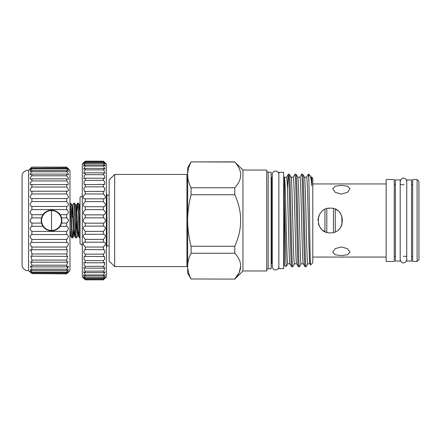<?xml version="1.0" encoding="UTF-8"?>
<svg xmlns="http://www.w3.org/2000/svg" width="441" height="441" viewBox="0 0 441 441"><rect width="100%" height="100%" fill="white"/><g stroke="black" fill="none" stroke-linecap="round" stroke-linejoin="round"><path stroke-width="0.66" d="M28.577 170.369L28.577 270.631A5.898 5.898 0 0 1 22.05 264.947L22.05 176.053A5.898 5.898 0 0 1 28.577 170.369L31.89 167.117L66.652 167.371L31.89 167.117L30.049 168.897M28.577 270.631L30.049 272.103M66.652 178.831L31.89 178.831L30.6 179.283C29.712 178.787 30.142 177.624 31.89 175.794L66.652 175.794C68.394 177.618 68.824 178.781 67.942 179.283L66.652 178.831L66.652 180.926C68.576 182.943 68.906 184.239 67.644 184.823L66.652 184.581L66.652 187.034C68.741 189.222 68.956 190.644 67.308 191.306L66.652 191.212L66.652 193.963C68.879 196.295 68.972 197.833 66.927 198.582L66.652 198.566L66.652 201.548C68.961 203.874 68.961 205.512 66.652 206.46L66.652 209.596C68.961 211.647 68.961 213.35 66.652 214.701L66.652 217.915C68.961 219.64 68.961 221.36 66.652 223.085L66.652 226.299C68.961 227.65 68.961 229.348 66.652 231.404L66.652 234.54C68.961 235.483 68.961 237.12 66.652 239.452L66.652 242.434C68.961 242.952 68.961 244.485 66.652 247.037L66.652 249.788L67.308 249.694L66.652 256.419L67.644 256.177L66.652 260.074L66.652 262.169L67.942 261.717L66.652 265.206L66.652 266.893L68.179 266.177L66.652 269.236L66.652 270.471L68.349 269.44L66.652 272.069L66.652 272.825C68.961 270.879 68.961 271.149 66.652 273.629L31.89 273.629L66.652 273.883L69.965 270.631L69.965 170.369L66.652 167.117L68.366 168.776M31.89 273.629C29.58 271.149 29.58 270.879 31.89 272.825L66.652 272.825L68.454 271.435M30.087 271.435L31.89 272.825L31.89 272.069L30.192 269.44L31.89 270.471L66.652 270.471M66.652 269.236L31.89 269.236L31.89 270.471M31.89 269.236L30.363 266.177L31.89 266.893L66.652 266.893M66.652 265.206L31.89 265.206L31.89 266.893M31.89 265.206L30.6 261.717L31.89 262.169L66.652 262.169M66.652 260.074L31.89 260.074L31.89 262.169M31.89 260.074L30.892 256.177L66.652 256.419M66.652 253.966L31.89 253.966L31.89 256.419M31.89 253.966L31.234 249.694L66.652 249.788M31.25 246.453L31.89 247.037L31.89 249.788M66.652 247.037L31.89 247.037C29.58 244.49 29.58 242.952 31.89 242.434L66.927 242.418M31.625 242.418L31.89 239.452C29.58 237.126 29.58 235.488 31.89 234.54L66.652 234.54M66.652 231.404L31.89 231.404L31.89 234.54M31.89 231.404C29.58 229.353 29.58 227.65 31.89 226.299L42.964 226.299L41.515 223.085A10.347 10.347 0 0 0 43.378 226.867M31.89 223.085C29.58 221.36 29.58 219.64 31.89 217.915L41.515 217.915L42.964 214.701A10.347 10.347 0 0 0 41.515 217.915L41.515 223.085L31.89 223.085L31.89 226.299M31.3 214.491L31.89 214.701L31.89 217.915M66.652 214.701L60.108 214.701C58.554 212.138 55.698 210.622 51.536 210.153C47.374 210.622 44.519 212.138 42.964 214.701L31.89 214.701C29.58 213.35 29.58 211.652 31.89 209.596L66.652 209.596M31.3 206.349L31.89 206.46L31.89 209.596M66.652 206.46L31.89 206.46C29.58 205.517 29.58 203.88 31.89 201.548L66.652 201.548M66.652 198.566L31.89 198.566L31.89 201.548M31.89 198.566L31.614 198.582C29.569 197.838 29.663 196.3 31.89 193.963L66.652 193.963M66.652 191.212L31.89 191.212L31.89 193.963M31.89 191.212L31.234 191.306C29.586 190.65 29.801 189.222 31.89 187.034L66.652 187.034M66.652 184.581L31.89 184.581L31.89 187.034M31.89 184.581L30.892 184.823C29.635 184.244 29.966 182.943 31.89 180.926L66.652 180.926M31.89 178.831L31.89 180.926M31.89 174.107L30.363 174.823C29.823 174.404 30.335 173.385 31.89 171.764L66.652 171.764C68.206 173.385 68.719 174.404 68.179 174.823L66.652 174.107L31.89 174.107L31.89 175.794M31.89 170.529L30.192 171.56C29.949 171.224 30.517 170.353 31.89 168.931L66.652 168.931C68.024 170.347 68.592 171.224 68.349 171.56L66.652 170.529L31.89 170.529L31.89 171.764M66.652 167.371L68.454 169.565L66.652 168.175L31.89 168.175L31.89 168.931M31.89 168.175L30.082 169.565L31.89 167.371M30.473 184.74L30.892 184.823M66.652 168.931L66.652 168.175M66.652 171.764L66.652 170.529M66.652 175.794L66.652 174.107M41.355 222.33A10.347 10.347 0 0 0 41.515 223.085M42.964 226.299C44.519 228.862 47.374 230.378 51.536 230.847C55.698 230.378 58.559 228.862 60.108 226.299L66.652 226.299M51.536 210.181A10.319 10.319 0 0 0 41.217 220.5A10.319 10.319 0 0 0 51.536 230.819A10.319 10.319 0 0 0 61.856 220.5A10.319 10.319 0 0 0 51.536 210.181M51.536 210.55A9.95 9.95 0 0 0 41.586 220.5A9.95 9.95 0 0 0 51.536 230.45A9.95 9.95 0 0 0 61.492 220.5A9.95 9.95 0 0 0 51.536 210.55L51.536 230.45M30.335 173.732L30.363 174.823M30.22 221.443L31.239 222.738M31.234 249.694L30.231 250.157M30.22 250.174L30.049 250.835M30.666 270.669L31.19 271.298M66.652 239.452L31.89 239.452M66.652 272.069L31.89 272.069M68.327 271.766L68.493 271.469M67.875 270.664L68.493 269.578M67.341 268.464L68.493 266.491M67.787 272.775L67.153 273.392M51.536 230.847A10.347 10.347 0 0 0 61.558 223.085L60.108 226.299M66.652 217.915L61.558 217.915A10.347 10.347 0 0 0 60.108 214.701L61.558 217.915L61.558 223.085L66.652 223.085M31.89 167.117L66.652 167.117M283.64 268.657L283.64 172.343L278.85 172.343L278.85 268.657L283.64 268.657M109.148 195.159L106.937 195.159L106.937 245.841L106.347 247.489M106.347 240.235L106.347 246.315M271.143 176.764A0.739 0.739 0 0 0 271.524 177.409L271.524 263.591L272.29 263.591M271.143 264.236A0.739 0.739 0 0 1 271.524 263.591M82.313 195.738L80.03 197.336L80.03 243.664L82.313 245.262M278.85 266.684A3.28 3.28 0 0 1 275.57 269.964A3.28 3.28 0 0 1 272.29 266.684L272.29 174.316A3.28 3.28 0 0 1 275.57 171.036A3.28 3.28 0 0 1 278.85 174.316M114.677 174.427L114.677 266.573L186.923 266.573L186.923 174.427L114.677 174.427L109.148 179.956L109.148 261.044L114.677 266.573M187.657 174.206L187.657 167.828L191.085 161.891L234.799 162.034C242.605 170.584 242.605 179.162 234.799 187.767L191.085 187.767C188.991 183.781 187.844 179.724 187.657 175.595L187.657 174.206C187.844 170.083 188.991 166.025 191.085 162.034M109.148 245.841L106.937 245.841M234.799 162.034L242.947 170.039L242.947 270.961L234.799 279.109L191.085 278.966C188.991 274.975 187.844 270.917 187.657 266.794L187.657 265.405C187.844 261.276 188.991 257.219 191.085 253.233L234.799 253.233L234.799 246.238L191.085 246.238C188.991 238.256 187.844 230.141 187.657 221.895L187.657 219.105C187.844 210.859 188.991 202.744 191.085 194.762L234.799 194.762L234.799 187.767M234.799 194.762C242.605 211.867 242.605 229.022 234.799 246.238M234.799 253.233C242.605 261.783 242.605 270.361 234.799 278.966L239.132 272.687M234.799 279.109L191.085 278.966M242.947 270.961L266.722 270.961L266.722 170.039L242.947 170.039M266.722 269.616L268.194 268.767L268.194 172.233L266.722 171.384M268.194 268.767L271.143 268.767L271.143 172.233L268.194 172.233M104.578 278.668L106.347 276.893L106.347 164.107L105.421 163.22M103.398 217.854C104.523 218.124 105.195 219.006 105.427 220.5C105.201 221.994 104.523 222.876 103.398 223.146L85.262 223.146C84.143 222.876 83.465 221.994 83.239 220.5C83.465 219.006 84.137 218.124 85.262 217.854L103.398 217.854L103.398 214.872L85.262 214.872C83.988 214.728 83.321 213.813 83.266 212.138L85.262 209.629L103.398 209.629L103.398 206.702L85.262 206.702C83.829 206.713 83.189 205.793 83.349 203.94L85.262 201.614L103.398 201.614L103.398 198.803L84.931 198.83M103.398 226.128C104.671 226.272 105.338 227.187 105.399 228.862L103.398 231.371L85.262 231.371L83.266 228.862C83.321 227.187 83.988 226.272 85.262 226.128L103.398 226.128L103.398 223.146M103.398 234.298C104.831 234.287 105.471 235.207 105.311 237.06L103.398 239.386L85.262 239.386L83.349 237.06C83.189 235.207 83.829 234.287 85.262 234.298L103.398 234.298L103.398 231.371M103.69 242.175L103.398 242.197C105.002 242.004 105.597 242.919 105.173 244.937L103.398 247.032L85.262 247.032L83.487 244.937C83.062 242.919 83.658 242.004 85.262 242.197L103.398 242.197L103.398 239.386M103.398 249.672L104.082 249.573L104.986 252.34L103.398 254.159L85.262 254.159L83.674 252.34L84.584 249.573L103.398 249.672L103.398 247.032M103.398 256.579L104.401 256.353L104.754 259.121L103.398 260.637L85.262 260.637L83.911 259.121L84.264 256.353L103.398 256.579L103.398 254.159M103.398 262.786L104.688 262.384L104.473 265.151L103.398 266.325L85.262 266.325L84.187 265.151L83.977 262.384L85.262 262.786L103.398 262.786L103.398 260.637M103.398 268.167L104.93 267.544L104.164 270.311L103.398 271.127L85.262 271.127L84.501 270.311L83.729 267.544L85.262 268.167L103.398 268.167L103.398 266.325M103.398 272.626L105.134 271.733L103.398 274.947L85.262 274.947L83.531 271.733L85.262 272.626L103.398 272.626L103.398 271.127M103.398 276.066L105.283 274.875L103.398 277.703L85.262 277.703L83.377 274.875L85.262 276.066L103.398 276.066L103.398 274.947M85.262 279.655L103.398 279.655C105.928 277.257 105.928 277.317 103.398 279.842L85.262 279.842C82.732 277.317 82.732 277.257 85.262 279.655L83.283 276.904L85.262 278.425L103.398 278.425L103.398 277.703M103.398 278.425L105.382 276.904L103.398 279.346L85.262 279.346M103.398 279.655L103.398 279.346M105.421 277.78L103.398 279.842M103.398 209.629L105.399 212.138C105.344 213.813 104.677 214.728 103.398 214.872M103.398 201.614L105.311 203.94C105.476 205.793 104.837 206.713 103.398 206.702M85.262 201.614L85.262 198.803C83.658 198.996 83.062 198.081 83.487 196.063L85.262 193.968L103.398 193.968L103.398 191.328L84.584 191.427L83.674 188.66L85.262 186.841L103.398 186.841L103.398 184.421L84.264 184.647L83.911 181.879L85.262 180.363L103.398 180.363L103.398 178.214L85.262 178.214L83.977 178.616L84.187 175.849L85.262 174.675L103.398 174.675L103.398 172.833L85.262 172.833L83.729 173.456L84.501 170.689L85.262 169.873L103.398 169.873L103.398 168.374L85.262 168.374L83.531 169.267L85.262 166.053L103.398 166.053L103.398 164.934L85.262 164.934L83.377 166.125L85.262 163.297L103.398 163.297L103.398 162.575L85.262 162.575L83.283 164.096L85.262 161.654L103.398 161.654L103.398 161.345L85.262 161.345C82.732 163.743 82.732 163.683 85.262 161.158L103.398 161.158L104.5 162.255M103.398 193.968L105.173 196.063C105.597 198.081 105.008 198.996 103.398 198.803L103.729 198.825M103.398 186.841L104.986 188.66L104.082 191.427L103.398 191.328M103.398 180.363L104.754 181.879L104.401 184.647L103.398 184.421M103.398 174.675L104.473 175.849L104.688 178.616L103.398 178.214M85.262 279.842L82.313 276.893L82.313 164.107L85.262 161.158M84.165 278.745L83.239 277.78M85.262 278.425L85.262 277.703M85.262 276.066L85.262 274.947M85.262 272.626L85.262 271.127M85.262 268.167L85.262 266.325M85.262 262.786L85.262 260.637M85.262 256.579L85.262 254.159M85.262 249.672L85.262 247.032M84.931 242.175L85.262 242.197L85.262 239.386M85.262 234.298L85.262 231.371M85.262 226.128L85.262 223.146M271.524 177.409L272.29 177.409M103.398 169.873L104.164 170.689L104.93 173.456L103.398 172.833M283.64 263.498L284.412 263.498M289.941 263.812L287.747 263.812C287.014 265.284 286.259 225.842 285.525 198.847C285.156 184.994 284.787 177.778 284.412 177.188L284.412 198.092L284.412 177.502L283.64 177.502M80.03 234.221C79.501 225.081 79.011 202.314 78.492 203.174L77.605 203.174C78.25 202.094 78.889 238.906 79.54 237.826L78.322 235.759L78.046 233.747L76.387 205.241L75.841 205.241L77.407 233.747L77.776 235.759L78.046 233.791M79.54 237.826L80.03 237.826M79.11 211.112L79.711 205.241L78.492 203.174M69.86 203.174C70.51 202.094 71.15 238.906 71.8 237.826L70.582 235.759L69.965 227.837M71.8 237.826L72.688 237.826C72.043 238.906 71.398 202.094 70.753 203.174L71.971 205.241L72.247 207.253L73.906 235.759L72.688 237.826M69.965 203.174L70.753 203.174M75.67 237.826L76.558 237.826C75.913 238.906 75.268 202.094 74.623 203.174L73.735 203.174C74.38 202.094 75.02 238.906 75.67 237.826L74.452 235.759L74.176 233.747L72.886 207.253L72.517 205.241L71.971 205.241M75.841 205.241L74.623 203.174M70.306 207.623L69.965 212.942M73.735 203.174L72.517 205.241M73.3 229.888L72.732 237.787M77.605 203.174L76.988 211.112M76.695 218.719L76.111 233.377M77.467 222.281L77.169 229.888M78.922 229.888L78.322 235.759L77.776 235.759L76.558 237.826M284.434 177.188L286.628 177.188C286.997 177.778 287.367 184.994 287.736 198.847C288.475 225.842 289.224 265.284 289.963 263.812M309.935 263.779L310.635 264.953L312.796 262.797L312.796 178.203L311.781 177.188L311.781 185.689L311.098 177.188M311.781 177.188L311.12 177.188M304.45 177.188L306.638 177.188C307.013 177.778 307.383 184.994 307.752 198.847C308.485 225.842 309.24 265.284 309.973 263.812L307.763 263.812C307.394 263.222 307.024 256.006 306.655 242.153C305.916 215.158 305.161 175.716 304.428 177.188M297.774 177.188L299.968 177.188C300.701 175.716 301.457 215.158 302.19 242.153C302.565 256.006 302.934 263.222 303.303 263.812L301.093 263.812C300.36 265.284 299.604 225.842 298.871 198.847C298.496 184.994 298.127 177.778 297.758 177.188M291.104 177.188L293.298 177.188C293.667 177.778 294.037 184.994 294.412 198.847C295.145 225.842 295.9 265.284 296.633 263.812M296.611 263.812L294.423 263.812C294.048 263.222 293.678 256.006 293.309 242.153C292.576 215.158 291.821 175.716 291.088 177.188M103.398 166.053L105.134 169.267L103.398 168.374M291.126 177.221L289.417 174.272L288.326 174.239C288.701 174.868 289.07 182.574 289.439 197.37C290.172 226.205 290.928 268.332 291.666 266.761L289.924 263.779M291.666 266.761L292.752 266.728L294.461 263.779M289.384 174.239C289.754 174.868 290.123 182.574 290.492 197.37C291.231 226.205 291.986 268.332 292.719 266.761M297.796 177.221L296.093 174.272L295.001 174.239C295.735 172.668 296.49 214.795 297.223 243.63C297.592 258.426 297.967 266.132 298.337 266.761L296.595 263.779M298.337 266.761L299.428 266.728L301.131 263.779M296.054 174.239C296.424 174.868 296.793 182.574 297.168 197.37C297.901 226.205 298.656 268.332 299.389 266.761M304.466 177.221L302.763 174.272L301.672 174.239C302.405 172.668 303.16 214.795 303.893 243.63C304.268 258.426 304.637 266.132 305.007 266.761L303.265 263.779M305.007 266.761L306.098 266.728L307.801 263.779M302.724 174.239C303.099 174.868 303.469 182.574 303.838 197.37C304.571 226.205 305.326 268.332 306.06 266.761M288.326 174.239L287.444 189.112M295.001 174.239L293.259 177.221M301.672 174.239L299.93 177.221M310.635 264.953C310.023 268.012 309.428 197.811 308.832 179.151L308.342 174.239L306.6 177.221M308.342 174.239L308.832 174.239L310.166 175.579L311.137 177.221M308.832 174.239L308.832 180.617M310.166 175.579C310.662 176.152 311.197 179.52 311.781 185.689M330.303 208.152C346.251 207.375 346.207 233.642 330.303 232.848C314.356 233.625 314.4 207.353 330.303 208.152L328.143 208.345M341.362 185.407L347.491 186.218L350.022 188.836L347.486 192.342L341.362 194.068L335.232 192.342L332.701 188.836L335.237 186.218L341.362 185.407M341.362 246.932L347.491 248.658L350.022 252.164L347.486 254.782L341.362 255.593L335.232 254.782L332.701 252.164L335.237 248.658L341.362 246.932M312.796 257.064L386.145 257.064M312.796 183.936L386.145 183.936M103.398 163.297L105.283 166.125L103.398 164.934M319.984 213.714L318.623 216.492M318.148 218.312L317.955 220.478M318.347 223.587L318.964 225.384M319.973 227.264L321.324 228.973M322.906 230.384L324.956 231.63L324.956 209.37M326.803 208.659L326.803 232.341L326.048 232.093M72.771 217.43L71.541 215.379M70.588 213.797L70.075 212.942M386.145 179.531L386.145 261.469L394.254 261.469L394.254 179.531L386.145 179.531M394.254 256.309L395.395 256.309M403.471 256.309L406.751 256.309M411.541 256.309L412.682 256.309M394.254 184.691L395.395 184.691M400.191 184.691L404.066 184.691M411.541 184.691L412.682 184.691M341.913 224.701L341.819 216.046M333.435 208.554L333.435 232.446M337.293 210.324L335.281 209.199L335.281 231.801M412.682 179.531L412.682 261.469L417.109 261.469L417.109 179.531L412.682 179.531M417.109 261.469L418.95 259.628L418.95 181.372L417.109 179.531M83.239 163.22L84.165 162.255M103.398 161.158C105.928 163.683 105.928 163.743 103.398 161.345M85.262 161.345L85.262 161.654M103.398 161.654L105.382 164.096L103.398 162.575M85.262 162.575L85.262 163.297M340.684 213.813L339.19 211.923M338.66 229.59L339.168 229.1M340.695 227.17L341.792 225.031M85.262 164.934L85.262 166.053M287.786 263.779L286.248 266.414L285.79 260.212L284.412 198.092L284.412 265.741M85.262 168.374L85.262 169.873M85.262 174.675L85.262 172.833M85.262 180.363L85.262 178.214M85.262 186.841L85.262 184.421M85.262 193.968L85.262 191.328M85.262 209.629L85.262 206.702M85.262 217.854L85.262 214.872M106.347 194.679L106.347 200.765M106.347 214.414L106.347 226.586M239.171 272.599L240.753 266.099M191.085 253.233L191.085 246.238M191.085 194.762L191.085 187.767M187.657 265.405L187.657 221.895M187.657 219.105L187.657 175.595M191.085 279.109L187.657 273.172L187.657 266.794M411.541 261.044L411.541 179.956L406.751 179.956L406.751 261.044L411.541 261.044M400.191 261.044L400.191 179.956L395.395 179.956L395.395 261.044L400.191 261.044M80.03 205.385L79.711 205.241L80.03 207.865M75.053 229.888L74.452 235.759L73.906 235.759M72.241 207.209L71.784 215.781M187.657 265.835L186.923 266.573M284.412 265.747L286.242 266.408M288.293 174.272L286.589 177.221M77.561 203.213L76.387 205.241M70.582 235.759L70.036 235.759M234.799 161.891L191.085 161.891M106.937 195.159L106.347 193.511M187.657 175.165L186.923 174.427M406.751 181.466C406.503 179.426 405.411 178.335 403.471 178.186C402.126 177.784 401.034 178.881 400.191 181.466M400.191 259.534C401.034 262.119 402.126 263.216 403.471 262.814C405.411 262.665 406.503 261.574 406.751 259.534"/></g></svg>
